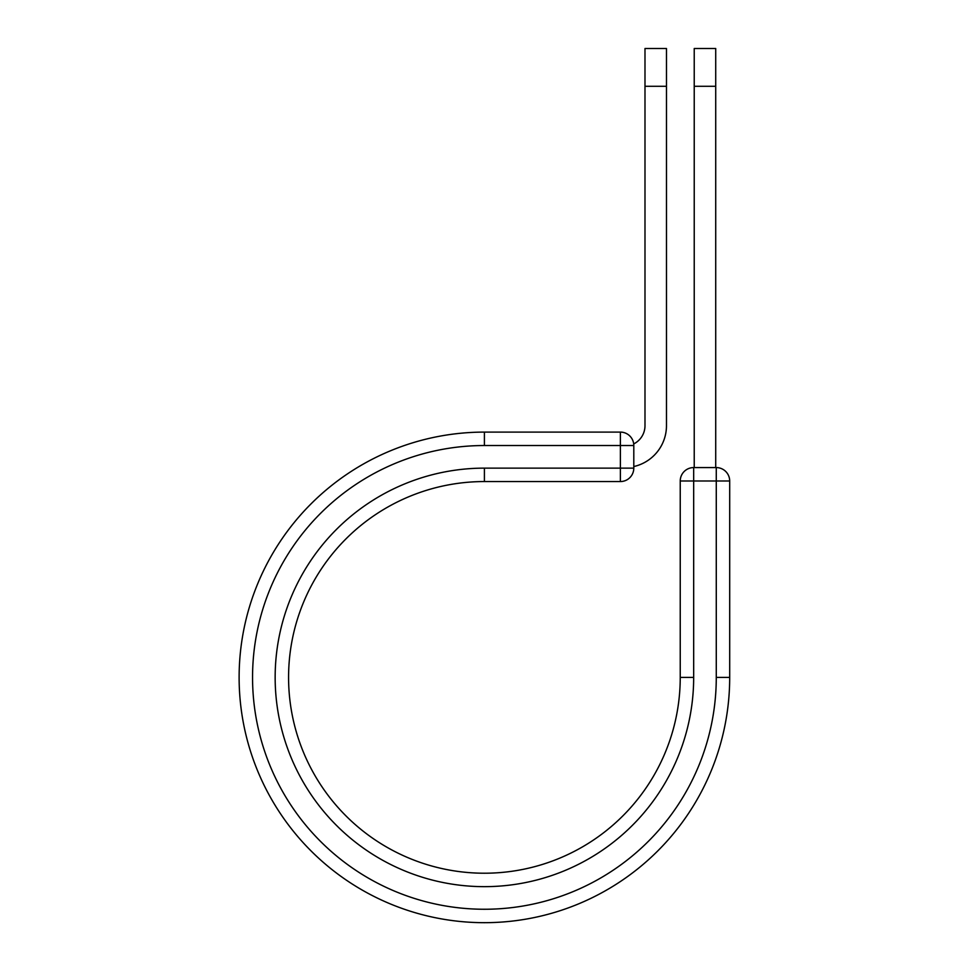 <?xml version="1.0" encoding="UTF-8"?>
<svg xmlns="http://www.w3.org/2000/svg" width="970" height="970" viewBox="0 0 970 970"><rect width="100%" height="100%" fill="white"/><g stroke="black" fill="none" stroke-linecap="round" stroke-linejoin="round"><path stroke-width="1.45" d="M666.475 86.294L644.989 86.294L644.989 48.5L666.475 48.5L666.475 425.672A41.892 41.892 0 0 1 633.798 466.546M644.989 86.294L644.989 425.672A20.406 20.406 0 0 1 633.701 443.933M633.798 445.533L633.798 468.134A13.422 13.422 0 0 1 620.376 481.556L620.376 432.099L484.406 432.099L484.406 445.533L633.798 445.533A13.422 13.422 0 0 0 620.376 432.099A13.422 13.422 0 0 1 633.798 445.533M484.406 481.556L620.376 481.556A13.422 13.422 0 0 0 633.798 468.134L484.406 468.134L484.406 481.556A195.831 195.831 0 0 0 288.575 677.387A195.831 195.831 0 0 0 484.406 873.218A195.831 195.831 0 0 0 680.237 677.387L680.237 480.999A13.422 13.422 0 0 1 693.671 467.576L716.272 467.576L716.272 480.999L680.237 480.999A13.422 13.422 0 0 1 693.671 467.576L693.671 677.387L680.237 677.387M716.272 677.387L729.695 677.387A245.289 245.289 0 0 1 484.406 922.676A245.289 245.289 0 0 1 239.117 677.387A245.289 245.289 0 0 1 484.406 432.099A245.289 245.289 0 0 0 239.117 677.387A245.289 245.289 0 0 0 484.406 922.676A245.289 245.289 0 0 0 729.695 677.387L729.695 480.999A13.422 13.422 0 0 0 716.272 467.576A13.422 13.422 0 0 1 729.695 480.999L716.272 480.999L716.272 677.387A231.866 231.866 0 0 1 484.406 909.254A231.866 231.866 0 0 1 252.552 677.387A231.866 231.866 0 0 1 484.406 445.533M715.714 86.294L694.229 86.294L694.229 48.5L715.714 48.5L715.714 467.576M694.229 467.576L694.229 86.294M693.671 677.387A209.253 209.253 0 0 1 484.406 886.653A209.253 209.253 0 0 1 275.153 677.387A209.253 209.253 0 0 1 484.406 468.134"/></g></svg>
